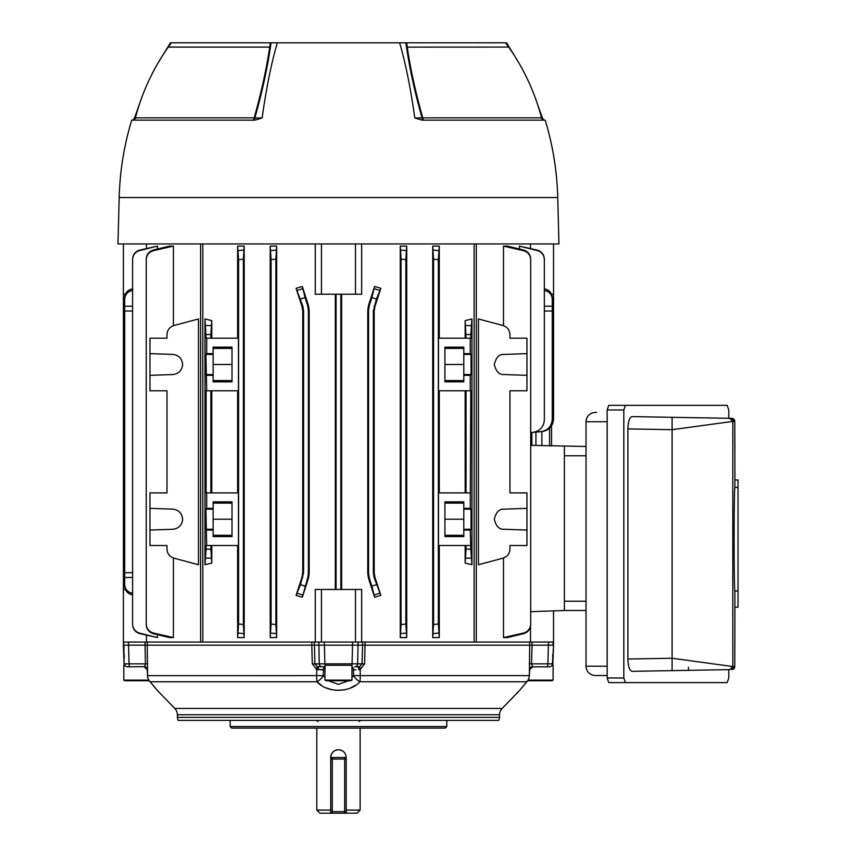 <?xml version="1.0" encoding="UTF-8"?>
<svg xmlns="http://www.w3.org/2000/svg" width="856" height="856" viewBox="0 0 856 856"><rect width="100%" height="100%" fill="white"/><g stroke="black" fill="none" stroke-linecap="round" stroke-linejoin="round"><path stroke-width="1.28" d="M346.199 810.108L360.13 810.108L360.13 728.103M342.775 751.065A7.736 7.736 0 0 0 330.726 757.496C331.176 752.798 333.754 750.22 338.462 749.76C343.17 750.209 345.749 752.788 346.199 757.496L346.199 813.2L357.038 813.2L360.13 810.108M330.726 757.496L330.726 813.2L319.898 813.2L316.806 810.108L330.726 810.108M330.726 813.2L332.278 813.2L332.278 811.649L344.658 811.649L344.658 759.047L332.278 759.047L332.278 811.649L330.726 811.649A1.552 1.552 0 0 0 332.278 813.2L346.199 813.2M330.726 759.047L332.278 759.047L332.278 757.496A1.552 1.552 0 0 0 330.726 759.047A1.552 1.552 0 0 1 332.278 757.496L344.658 757.496A1.552 1.552 0 0 1 346.199 759.047A1.552 1.552 0 0 0 344.658 757.496L344.658 759.047L346.199 759.047M344.658 813.2A1.552 1.552 0 0 0 346.199 811.649A1.552 1.552 0 0 1 344.658 813.2L344.658 811.649L346.199 811.649M149.971 375.335L149.971 353.635L172.944 354.438C178.829 355.229 182.061 358.578 182.649 364.485C182.061 370.391 178.829 373.74 172.944 374.532L149.971 375.335L149.971 390.785L166.995 390.785L149.971 390.785M149.971 530.067L149.971 508.357L172.944 509.16C178.829 509.951 182.061 513.311 182.649 519.218C182.061 525.124 178.829 528.473 172.944 529.265L149.971 530.067L149.971 545.518L166.995 545.518L149.971 545.518M503.521 558.005L503.521 637.581L523.519 633.033C528.013 631.664 530.399 628.636 530.688 623.949L530.688 259.753C530.399 255.056 528.013 252.028 523.519 250.669L503.521 246.111L503.521 325.687M503.521 246.111L507.351 246.111L523.54 250.016C528.013 251.418 530.399 254.457 530.688 259.143L530.688 259.753M503.521 637.581L507.351 637.581L523.54 633.686L523.519 633.033M526.954 508.357L526.954 492.906L509.941 492.906L509.941 390.785L526.954 390.785L526.954 338.184L509.941 338.184L509.941 334.525C509.641 329.999 507.351 327.013 503.06 325.548L478.44 318.956L478.44 564.735L503.06 558.144C507.351 556.689 509.641 553.704 509.941 549.178L509.941 545.518L526.954 545.518L526.954 508.357L503.981 509.16C499.294 508.806 496.063 512.155 494.276 519.218C496.063 526.269 499.294 529.618 503.981 529.265L526.954 530.067M544.341 306.255L552.259 306.213L552.259 419.333C551.628 426.309 547.861 430.429 540.96 431.67L533.042 432.355C539.943 431.114 543.71 427.005 544.341 420.029L544.341 259.582C544.063 254.981 541.73 251.974 537.333 250.573L519.432 246.111L519.432 249.021M519.432 246.111L537.354 250.134C541.73 251.568 544.052 254.574 544.341 259.186L544.341 259.582M531.876 445.355L531.876 432.462M530.485 243.949L530.485 248.368M476.321 243.949L476.321 642.064L530.485 642.064L530.485 626.517M361.66 642.064L361.66 589.463L355.486 589.463L355.486 642.064L365.084 642.064L364.624 663.839L360.205 669.499L360.269 675.63L529.361 675.63L529.714 642.064L531.951 642.064L530.485 642.064M476.321 642.064L474.128 642.064L474.128 243.949M149.372 680.841A9.288 5.853 -40.5 0 0 149.725 681.333A9.288 9.288 0 0 1 147.51 675.652L316.666 675.63L316.731 669.499L312.312 663.839L311.798 645.167L362.57 645.167L362.548 642.064L474.128 642.064M355.486 642.064L321.449 642.064L321.449 589.463L315.265 589.463L315.265 642.064M202.808 243.949L202.808 642.064L321.449 642.064M202.808 642.064L144.974 642.064L147.221 642.064L147.574 675.63A9.288 9.223 90 0 0 150.164 681.772L157.023 690.032M374.19 572.578L374.949 577.351L374.115 577.49L373.355 572.707L374.19 572.578L374.19 311.124L373.355 310.995L376.437 299.054L371.879 297.567L374.618 286.46L380.856 288.29L374.949 306.341L374.19 311.124M374.115 577.49L380.856 595.402L374.949 577.351M380.856 595.402L374.618 597.242L371.879 586.125L376.437 584.648M368.519 578.367L367.77 573.595L368.562 573.467L369.321 578.249L368.519 578.367L374.618 597.242M368.562 573.467L368.562 310.236L367.77 310.107L367.77 573.595M367.77 310.107L368.519 305.325L374.618 286.46M401.057 624.516L405.851 624.11L406.718 637.581L400.266 637.581L401.057 624.516L401.057 259.186L400.266 246.111L400.266 637.581M406.718 637.581L406.718 246.111L400.266 246.111M439.289 637.581L432.729 637.581L433.543 624.548L438.347 623.949L439.289 637.581L439.289 545.518M439.289 338.184L439.289 246.111L432.729 246.111L432.729 637.581M466.039 338.184L465.161 320.604L465.161 338.184M465.161 320.604L471.934 318.956L470.832 334.525L466.039 334.525M471.934 564.735L465.161 563.087L466.039 549.178L470.832 549.178L471.934 564.735L471.934 318.956M465.161 545.518L465.161 563.087M355.486 243.949L355.486 294.239L361.66 294.239L361.66 243.949M341.619 589.463L341.619 294.239M173.415 637.581L169.584 637.581L153.385 633.686C148.912 632.284 146.536 629.235 146.248 624.548L146.248 623.949C146.536 628.636 148.923 631.664 153.417 633.033L173.415 637.581L173.415 558.005M173.415 325.687L173.415 246.111L169.584 246.111L153.385 250.016L153.417 250.669C148.923 252.028 146.536 255.056 146.248 259.753L146.248 259.143C146.536 254.467 148.912 251.418 153.385 250.016M166.995 545.518L166.995 549.178C167.294 553.704 169.584 556.689 173.875 558.144L198.485 564.735L198.485 318.956L173.875 325.548C169.584 327.013 167.294 329.999 166.995 334.525L166.995 338.184L149.971 338.184L166.995 338.184M132.594 624.11C132.873 628.711 135.205 631.717 139.603 633.119L157.493 637.581L139.582 633.558C135.205 632.135 132.873 629.117 132.594 624.516L132.594 259.186C132.873 254.585 135.195 251.568 139.582 250.134L157.493 246.111L139.603 250.573C135.216 251.974 132.873 254.981 132.594 259.582M157.493 637.581L157.493 634.681M157.493 249.021L157.493 246.111M146.451 248.368L146.451 243.949M146.451 635.334L146.451 642.064M149.971 353.635L149.971 338.184M149.971 508.357L149.971 492.906L166.995 492.906L166.995 390.785M270.207 637.581L276.67 637.581L276.67 246.111L275.878 259.186L271.084 259.582L270.207 246.111L270.207 637.581L271.084 624.11L271.084 259.582M270.207 246.111L276.67 246.111M237.636 545.518L237.636 637.581L244.195 637.581L244.195 246.111L243.382 259.143L238.589 259.753L237.636 246.111L237.636 338.184M211.774 563.087L204.991 564.735L206.093 549.178L210.886 549.178L211.774 563.087L211.774 545.518M206.093 549.178L206.093 545.518L238.46 545.518L238.46 492.906L206.093 492.906L206.093 390.785L238.46 390.785L238.46 338.184L206.093 338.184L204.991 318.956L204.991 564.735M204.991 318.956L211.774 320.604L210.886 334.525L206.093 334.525M211.774 338.184L211.774 320.604M237.636 246.111L244.195 246.111M308.406 578.367L307.614 578.249L308.374 573.467L309.166 573.595L308.406 578.367L302.318 597.242L296.08 595.402L301.986 577.351L302.746 572.578L303.57 572.707L303.57 310.995L302.746 311.124L302.746 572.578M302.746 311.124L301.986 306.341L302.821 306.213L296.08 288.29L301.986 306.341M296.08 288.29L302.318 286.46L305.057 297.567L300.488 299.054M308.374 573.467L308.374 310.236L307.614 305.453L308.406 305.325L302.318 286.46M308.406 305.325L309.166 310.107L308.374 310.236M309.166 573.595L309.166 310.107M315.265 243.949L315.265 294.239L321.449 294.239L321.449 243.949M335.306 294.239L335.306 589.463M166.995 492.906L149.971 492.906M173.415 246.111L153.417 250.669M146.248 623.949L146.248 259.753M206.692 492.906L206.692 508.357L205.889 509.16L206.692 545.518M206.692 338.184L206.692 353.635L205.889 354.438L206.692 390.785M205.889 354.438L213.133 354.438L213.133 353.635L206.692 353.635M213.133 353.635L213.133 347.119L232.008 347.119L232.008 381.851L213.133 381.851L213.133 375.335L206.692 375.335M213.133 354.438L213.133 375.335M205.889 509.16L213.133 509.16L213.133 508.357L206.692 508.357M213.133 508.357L213.133 501.851L232.008 501.851L232.008 536.584L213.133 536.584L213.133 530.067L206.692 530.067M213.133 509.16L213.133 530.067M211.774 492.906L211.774 390.785M237.636 390.785L237.636 492.906M210.886 492.906L210.886 390.785M210.886 338.184L210.886 334.525M470.832 549.178L470.244 530.067L463.802 530.067L463.802 536.584L444.917 536.584L444.917 501.851L463.802 501.851L463.802 508.357L470.244 508.357L470.832 390.785L438.475 390.785L438.475 338.184L470.832 338.184L470.832 334.525M470.244 390.785L470.244 375.335L463.802 375.335L463.802 381.851L444.917 381.851L444.917 347.119L463.802 347.119L463.802 353.635L470.244 353.635L470.244 338.184M470.244 545.518L438.475 545.518L438.475 492.906L470.244 492.906M465.161 390.785L465.161 492.906M439.289 492.906L439.289 390.785M470.244 353.635L471.046 354.438L471.046 374.532L470.244 375.335M470.244 508.357L471.046 509.16L471.046 529.265L470.244 530.067M466.039 549.178L466.039 545.518M466.039 492.906L466.039 390.785M439.289 246.111L438.347 259.753L433.543 259.143L432.729 246.111M438.347 623.949L438.347 259.753M526.954 353.635L503.981 354.438C499.294 354.074 496.063 357.423 494.276 364.485C496.063 371.547 499.294 374.896 503.981 374.532L526.954 375.335M531.854 432.462L542.233 431.552C549.124 430.311 552.89 426.202 553.532 419.226L553.532 243.949M544.266 288.74C549.178 289.852 551.842 292.795 552.259 297.567L552.259 299.054C551.842 294.282 549.178 291.393 544.266 290.398M552.259 306.213L552.259 299.054M553.532 610.884L553.543 645.167L552.452 663.839A3.092 3.092 90 0 1 549.37 666.824L532.7 666.824A3.092 3.092 90 0 0 529.618 669.702M123.403 589.463L123.403 294.239M373.355 572.707L373.355 310.995M368.519 305.325L369.321 305.453L371.879 297.567M369.321 305.453L368.562 310.236M369.321 578.249L371.879 586.125M307.614 578.249L302.318 597.242M307.614 305.453L305.057 297.567M302.821 306.213L303.57 310.995M303.57 572.707L300.488 584.648L305.057 586.125M132.594 577.436L124.676 577.49L124.676 297.567C125.094 292.795 127.747 289.852 132.669 288.74M132.669 594.952C127.747 593.85 125.094 590.908 124.676 586.125L124.676 584.648C125.094 589.41 127.747 592.298 132.669 593.304M124.676 577.49L124.676 584.648M340.859 589.463L340.859 294.239M336.066 589.463L336.066 294.239M210.886 549.178L210.886 545.518M433.543 624.548L433.543 259.143M406.718 246.111L405.851 259.582L401.057 259.186M405.851 624.11L405.851 259.582M271.084 624.11L275.878 624.516L275.878 259.186M275.878 624.516L276.67 637.581M237.636 637.581L238.589 623.949L243.382 624.548L243.382 259.143M243.382 624.548L244.195 637.581M238.589 623.949L238.589 259.753M530.688 623.949L530.688 624.548C530.399 629.235 528.024 632.274 523.54 633.686M526.954 390.785L509.941 390.785M509.941 492.906L526.954 492.906M526.954 545.518L509.941 545.518M509.941 338.184L526.954 338.184M523.519 250.669L523.54 250.016M153.417 633.033L153.385 633.686M238.343 250.669L243.639 250.016M243.639 633.686L238.343 633.033M270.838 250.573L276.124 250.134M276.124 633.558L270.838 633.119M400.811 250.134L406.097 250.573M406.097 633.119L400.811 633.558M433.297 250.016L438.593 250.669M438.593 633.033L433.297 633.686M125.361 589.463L123.392 589.463L123.392 642.064M355.486 589.463L321.449 589.463M296.08 595.402L300.488 584.648M125.361 294.239L123.392 294.239L123.392 243.949M355.486 294.239L321.449 294.239M553.532 294.239L551.574 294.239M132.669 290.398C127.747 291.393 125.094 294.282 124.676 299.054M380.856 288.29L376.437 299.054M530.688 445.313L586.028 446.49M530.688 611.676L564.372 610.499L564.372 446.49M444.917 535.31L463.802 535.31M444.917 503.125L463.802 503.125M471.046 509.16L463.802 509.16L463.802 530.067M463.802 509.16L463.802 508.357M444.917 519.218L463.802 519.218M444.917 380.578L463.802 380.578M444.917 348.392L463.802 348.392M471.046 354.438L463.802 354.438L463.802 375.335M463.802 354.438L463.802 353.635M444.917 364.485L463.802 364.485M232.008 503.125L213.133 503.125M232.008 535.31L213.133 535.31M232.008 519.218L213.133 519.218M232.008 348.392L213.133 348.392M232.008 380.578L213.133 380.578M232.008 364.485L213.133 364.485M200.604 243.949L200.604 642.064M238.963 720.367L251.964 720.367L238.963 720.367M446.779 726.551L445.227 728.103L231.698 728.103L230.157 726.551L446.779 726.551L446.779 720.367M230.157 726.551L230.157 720.367M177.438 717.371L499.487 717.371A6.185 6.185 0 0 1 498.663 720.367L178.273 720.367A6.185 6.185 0 0 1 177.438 717.371L177.395 714.749A9.288 9.288 0 0 0 174.785 708.447L157.408 690.503L149.725 681.333A9.288 5.853 -40.5 0 0 150.164 681.772L154.433 686.865M499.487 717.371L499.54 714.749A9.288 9.288 0 0 1 502.151 708.447L519.528 690.503L526.761 681.772L359.969 681.772A9.288 4.676 -133.1 0 1 353.603 675.63L360.269 675.63A9.288 1.049 -90 0 1 359.969 681.772C349.922 693.05 327.056 693.103 316.966 681.772L321.417 685.228M124.452 665.283A3.092 3.092 0 0 1 124.045 663.839L123.853 645.167L311.798 645.167L311.851 642.064L314.387 642.064L314.88 663.839L317.319 666.674L325.055 666.824L324.852 663.839L352.073 663.839L352.597 642.064M520.555 689.24L527.2 681.333A9.288 5.853 40.5 0 1 526.761 681.772A9.288 9.223 -90 0 0 529.361 675.63L529.629 669.777L532.7 666.824L531.49 663.839L532.079 645.167L553.072 645.167L553.019 642.064L531.951 642.064L532.079 645.167L362.57 645.167L362.056 663.839L359.616 666.674L354.673 666.824A3.092 2.985 90 0 0 357.658 663.839L364.624 663.839M123.446 642.064L123.392 645.167L123.906 642.064L144.974 642.064L145.445 663.839L144.525 666.674L127.565 666.824A3.092 3.092 90 0 1 124.473 663.839L129.053 663.839A3.092 0.802 90 0 0 129.845 666.824M156.862 689.84L155.396 688.042M326.521 687.989L332.256 689.84M335.359 690.343L344.69 689.84M350.489 687.957L355.507 685.228M523.744 685.367L522.524 686.844M324.338 642.064L324.852 663.839L319.277 663.839A3.092 2.985 90 0 0 322.263 666.824M123.853 645.167L123.981 648.88M124.163 654.455L124.27 657.526M552.666 657.526L552.762 654.455M351.955 677.599L353.603 675.63L353.528 669.809L351.955 669.809M320.968 669.809L323.397 669.809L323.322 675.63L324.97 677.599M328.426 680.755L338.452 684.372L348.51 680.755M147.35 669.499L147.35 669.499A3.092 2.943 18.3 0 0 144.525 666.674M355.968 669.809L353.528 669.809A3.092 1.873 90 0 0 351.955 666.867M359.616 666.674L360.205 669.499L358.685 669.809L358.525 666.824M316.966 681.772A9.288 1.049 90 0 1 316.666 675.63L323.322 675.63A9.288 4.676 -46.9 0 1 316.966 681.772L150.164 681.772M324.97 669.809L316.731 669.499L317.319 666.674M351.88 666.824L352.073 663.839L357.658 663.839L358.118 642.064M529.222 663.839L552.89 663.839L553.543 645.167M548.493 642.064L547.883 663.839A3.092 0.802 90 0 1 547.08 666.824M147.703 663.839L129.053 663.839L128.443 642.064M147.307 669.702A3.092 3.092 -90 0 0 144.225 666.824L147.307 669.777L147.51 675.652M318.25 669.809L318.411 666.824M312.312 663.839L319.277 663.839L318.817 642.064M532.4 666.674A3.092 2.943 -18.3 0 0 529.575 669.499M529.415 675.652A9.288 9.288 0 0 1 527.2 681.333A9.288 5.853 40.5 0 0 527.606 680.766M351.955 665.283L324.97 665.283M324.97 666.824L324.97 680.113L351.955 680.113L351.955 666.824M351.955 680.113L350.842 680.755L326.083 680.755L324.97 680.113M271.031 42.8C267.928 65.73 262.535 90.779 254.853 117.968L254.168 117.85C261.315 92.491 266.484 68.919 269.694 47.112L270.303 42.8L277.333 42.8C271.459 62.659 266.387 87.708 262.129 117.968L254.799 120.161L131.706 120.161A292.741 292.741 0 0 0 119.187 197.533L117.978 243.949L558.957 243.949L557.738 197.533A292.741 292.741 0 0 0 545.219 120.161L422.126 120.161L414.796 117.968C410.538 87.708 405.476 62.659 399.602 42.8L406.621 42.8L407.231 47.069M414.796 117.968L422.757 117.85C415.588 92.341 410.409 68.758 407.242 47.112L508.667 47.069L505.575 42.8L406.621 42.8M504.73 42.8L506.591 42.8L518.822 62.863M158.114 62.863L170.483 42.8M170.333 42.8L172.27 42.8M270.303 42.8L171.361 42.8L168.268 47.069L269.833 47.069M399.602 42.8L277.333 42.8M218.879 120.161L252.927 120.161A3.092 1.284 90 0 0 254.168 117.85L135.398 117.85C142.096 92.298 153.042 68.726 168.236 47.112L269.694 47.112M544.534 120.161A3.092 3.092 0 0 1 541.538 117.85L422.757 117.85A3.092 1.284 -90 0 0 424.009 120.161A3.092 2.012 -90 0 1 422.083 117.968C414.358 90.608 408.965 65.559 405.905 42.8M407.242 47.112L508.667 47.069M534.604 96.032L542.404 117.968L544.042 120.161M424.009 120.161L460.378 120.161M132.894 120.161L134.52 117.968L142.331 96.032M134.52 117.968L136.254 117.968M540.682 117.968L542.404 117.968M252.927 120.161A3.092 2.012 90 0 0 254.853 117.968L262.129 117.968M607.161 675.491L595.316 675.491A9.288 9.288 0 0 1 586.028 666.203L586.028 421.73A9.288 9.288 0 0 1 595.316 412.453L596.653 412.453M586.028 455.777L564.372 455.777L564.372 601.222L586.028 601.222M564.372 610.499L586.028 610.499L564.372 610.499M586.028 664.663L586.071 667.081M586.071 420.863L586.028 421.73L607.161 421.73M672.099 417.311L672.099 429.68L627.876 428.91C628.186 421.238 629.62 417.14 632.167 416.615L731.73 418.349L734.769 421.441L734.769 429.466L734.769 421.441A3.092 3.092 0 0 1 734.769 421.441L734.919 479.959L738.022 479.959L738.022 607.193L734.908 607.193L734.769 666.492A3.092 3.092 0 0 0 734.769 666.492L732.822 666.535L729.793 669.627L632.167 671.329C629.62 670.815 628.197 666.717 627.876 659.024L672.099 658.253L732.822 666.535L732.822 421.409L672.099 429.68L672.099 670.633M729.793 418.317L732.822 421.409L734.769 421.441L731.73 418.349L688.459 417.589L731.73 418.349A3.092 3.092 0 0 1 734.769 421.302M734.897 449.357L734.769 429.466M734.876 640.534L734.812 646.483M625.415 682.607L608.755 682.607L607.161 677.963L607.161 409.971L608.755 405.337L625.415 405.337L623.821 409.971L623.821 677.963L625.415 682.607L727.183 682.607L728.777 677.963L728.777 669.638M627.876 428.91L627.876 659.024M728.777 418.295L728.777 409.971L727.183 405.337L625.415 405.337M722.55 669.756L729.793 669.627M734.769 658.467L734.78 653.61M734.908 607.193L734.908 590.95C733.86 589.666 733.86 488.733 734.908 487.396L734.908 479.959M688.459 667.252L688.459 670.344M734.908 487.396L738.022 487.396M734.908 590.95L738.022 590.95M527.66 680.755L551.992 680.755L553.104 680.113L553.104 665.283L552.045 665.283M553.104 680.113L528.088 680.113M124.89 665.283L123.82 665.283L123.82 680.113L148.848 680.113M149.265 680.755L124.944 680.755L123.82 680.113M549.595 445.976L549.595 428.268M541.869 445.709L541.869 431.585M535.931 445.495L535.931 432.109M551.542 446.04L551.542 425.956M330.726 811.649A1.552 1.552 0 0 0 332.278 813.2M552.259 310.995L544.341 311.038M132.594 311.038L124.676 310.995M124.676 572.707L132.594 572.664M471.078 558.144L465.803 558.144M211.132 558.144L205.857 558.144M205.857 325.548L211.132 325.548M465.803 325.548L471.078 325.548M302.821 577.49L301.986 577.351M124.676 306.213L132.594 306.255M374.115 306.213L374.949 306.341M297.385 290.398L302.478 288.74M374.457 288.74L379.55 290.398M302.478 594.952L297.385 593.304M379.55 593.304L374.457 594.952M471.046 529.265L463.802 529.265M471.046 374.532L463.802 374.532M205.889 529.265L213.133 529.265M205.889 374.532L213.133 374.532M499.54 714.749L177.395 714.749M174.785 708.447L502.151 708.447M323.397 669.809A3.092 1.873 90 0 1 324.97 666.867M557.738 197.533L119.187 197.533M595.316 675.491A9.288 9.288 0 0 1 586.028 666.203L607.161 666.203M732.757 669.403A3.092 3.092 -91 0 1 731.73 669.595L734.769 666.492L731.73 669.595A3.092 3.092 0 0 0 734.769 666.631M733.656 668.868A3.092 3.092 -91 0 1 733.078 669.253M623.821 409.971L607.161 409.971M607.161 677.963L623.821 677.963M317.736 721.597L316.495 720.367M316.806 810.108L316.806 728.103M359.199 721.597L360.44 720.367M124.045 663.839L123.392 645.167M552.89 663.839L552.473 665.283M520.48 689.401L519.528 690.503M149.725 681.333L154.315 686.79M154.872 687.464L156.381 689.24M541.538 117.85C534.829 92.298 523.883 68.726 508.699 47.112M135.398 117.85C136.029 118.214 135.034 118.984 132.402 120.161M734.812 647.286L734.79 650.86M734.865 447.003L734.812 440.808M734.79 437.02L734.78 434.474"/></g></svg>
